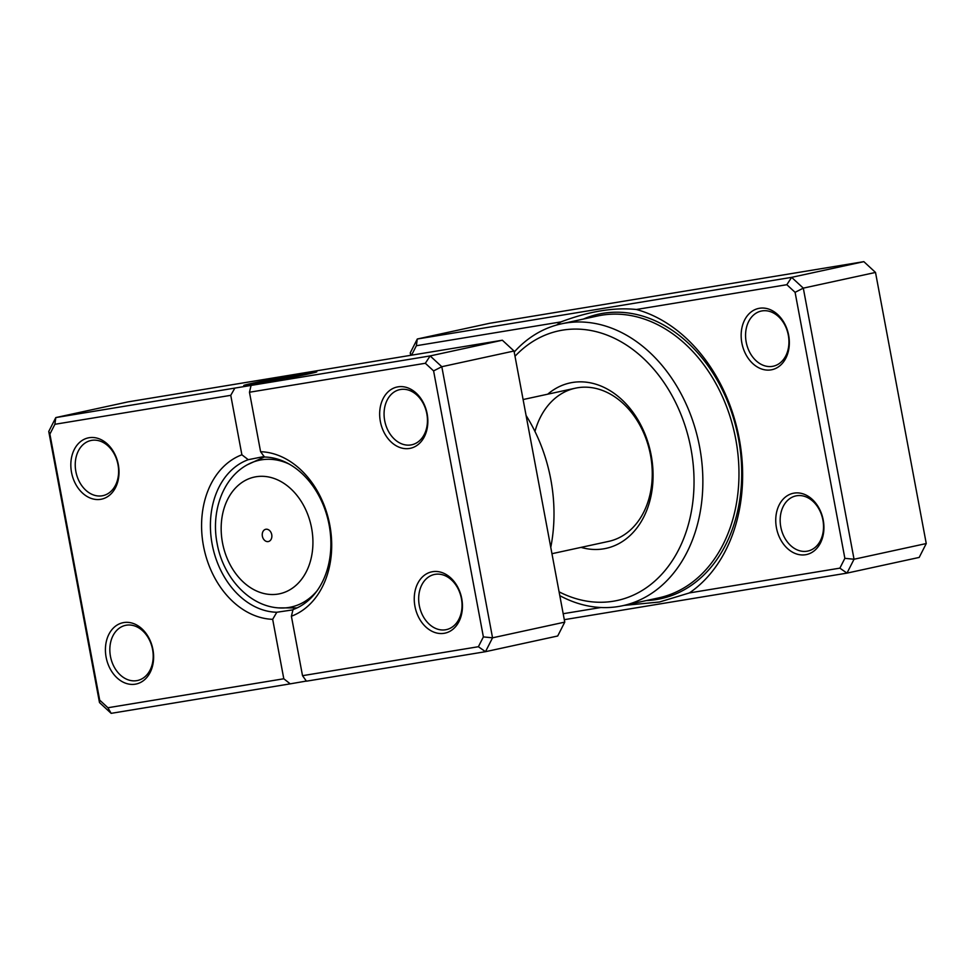 <?xml version="1.0" encoding="UTF-8"?>
<svg xmlns="http://www.w3.org/2000/svg" width="975" height="975" viewBox="0 0 975 975"><rect width="100%" height="100%" fill="white"/><g stroke="black" fill="none" stroke-linecap="round" stroke-linejoin="round"><path stroke-width="1.46" d="M739.221 438.628A152.819 115.513 77.7 0 1 689.422 592.922L839.877 568.145L844.862 558.334L795.088 292.329L786.837 284.7L636.382 309.489A152.819 115.513 77.7 0 1 739.221 438.628M624.122 605.402L659.478 602.014L689.422 592.922M788.641 335.217A31.358 23.693 77.7 0 1 771.006 369.878A31.358 23.693 77.7 0 1 741.853 342.932A31.358 23.693 77.7 0 1 759.476 308.271A31.358 23.693 77.7 0 1 788.641 335.217M746.192 342.103A28.214 21.328 -102.3 0 0 773.248 366.21A28.214 21.328 -102.3 0 0 788.312 335.168A28.214 21.328 -102.3 0 0 761.256 311.062A28.214 21.328 -102.3 0 0 746.192 342.103M823.229 520.065A31.358 23.693 77.7 0 1 805.606 554.726A31.358 23.693 77.7 0 1 776.441 527.78A31.358 23.693 77.7 0 1 794.077 493.118A31.358 23.693 77.7 0 1 823.229 520.065M780.792 526.951A28.214 21.328 -102.3 0 0 807.836 551.058A28.214 21.328 -102.3 0 0 822.9 520.016A28.214 21.328 -102.3 0 0 795.856 495.909A28.214 21.328 -102.3 0 0 780.792 526.951M547.743 394.192A84.654 63.984 77.7 0 1 651.178 455.252A84.654 63.984 77.7 0 1 581.039 547.377M551.96 553.702L608.668 541.381A78.378 59.243 -102.3 0 0 650.508 455.142A78.378 59.243 -102.3 0 0 575.372 388.184A78.378 59.243 -102.3 0 0 534.958 431.462M559.089 591.825A137.95 104.276 -102.3 0 0 690.946 448.695A137.95 104.276 -102.3 0 0 515.007 356.265M514.215 352.036A144.227 109.017 77.7 0 1 561.381 323.846A144.227 109.017 77.7 0 1 699.636 447.05A144.227 109.017 77.7 0 1 622.647 605.719A144.227 109.017 77.7 0 1 559.808 595.652M622.647 605.719L658.759 597.87A144.227 109.017 -102.3 0 0 735.747 439.201A144.227 109.017 -102.3 0 0 597.492 315.997L561.381 323.846M556.664 325.016A152.819 115.513 77.7 0 1 560.942 321.908L416.374 345.723L411.56 355.18M563.184 613.714L600.893 607.51M410.694 355.327L410.243 352.877L417.288 339.008L489.511 323.31L863.85 261.653L875.513 272.439L926.25 543.55L919.193 557.42L846.983 573.117L564.306 619.673M416.374 345.723L417.288 339.008L791.627 277.351L803.303 288.137L854.039 559.248L926.25 543.55M844.862 558.334L854.039 559.248L846.983 573.117L839.877 568.145M795.088 292.329L803.303 288.137L875.513 272.439M786.837 284.7L791.627 277.351L863.85 261.653M411.255 355.229L410.243 352.877M636.382 309.489C613.994 307.186 588.851 311.33 560.942 321.908M262.373 536.189A6.277 4.741 -102.3 0 0 268.381 541.539A6.277 4.741 -102.3 0 0 271.733 534.641A6.277 4.741 -102.3 0 0 265.712 529.291A6.277 4.741 -102.3 0 0 262.373 536.189M286.163 378.288A29.737 0.743 -10.6 0 0 309.526 373.169A29.737 0.743 -10.6 0 0 299.325 374.51A29.737 0.743 -10.6 0 0 268.027 380.25A29.737 0.743 -10.6 0 0 251.075 384.113A29.737 0.743 -10.6 0 0 254.341 383.845L287.04 377.033L253.866 384.235A37.172 0.938 169.4 0 1 243.762 385.478A37.172 0.938 169.4 0 1 264.956 380.652A37.172 0.938 169.4 0 1 304.078 373.474A37.172 0.938 169.4 0 1 316.826 371.804A37.172 0.938 169.4 0 1 286.723 378.373L286.163 378.288M251.087 384.174A37.172 0.938 -10.6 0 0 245.944 385.393M285.456 377.666L302.092 374.924L270.989 381.103A29.737 0.743 -10.6 0 0 278.874 379.665L279.435 379.75A37.172 0.938 169.4 0 1 259.411 383.321L285.504 377.947M118.316 464.661A31.358 23.693 77.7 0 1 100.693 499.322A31.358 23.693 77.7 0 1 71.528 472.375A31.358 23.693 77.7 0 1 89.152 437.714A31.358 23.693 77.7 0 1 118.316 464.661M75.867 471.547A28.214 21.328 -102.3 0 0 102.923 495.653A28.214 21.328 -102.3 0 0 117.987 464.612A28.214 21.328 -102.3 0 0 90.931 440.505A28.214 21.328 -102.3 0 0 75.867 471.547M427.148 413.79A31.358 23.693 77.7 0 1 409.524 448.451A31.358 23.693 77.7 0 1 380.36 421.505A31.358 23.693 77.7 0 1 397.983 386.843A31.358 23.693 77.7 0 1 427.148 413.79M384.698 420.676A28.214 21.328 -102.3 0 0 411.755 444.783A28.214 21.328 -102.3 0 0 426.818 413.741A28.214 21.328 -102.3 0 0 399.762 389.634A28.214 21.328 -102.3 0 0 384.698 420.676M461.748 598.65A31.358 23.693 77.7 0 1 444.112 633.311A31.358 23.693 77.7 0 1 414.948 606.352A31.358 23.693 77.7 0 1 432.583 571.691A31.358 23.693 77.7 0 1 461.748 598.65M419.299 605.536A28.214 21.328 -102.3 0 0 446.343 629.631A28.214 21.328 -102.3 0 0 461.407 598.589A28.214 21.328 -102.3 0 0 434.362 574.482A28.214 21.328 -102.3 0 0 419.299 605.536M152.917 649.508A31.358 23.693 77.7 0 1 135.281 684.182A31.358 23.693 77.7 0 1 106.117 657.223A31.358 23.693 77.7 0 1 123.752 622.562A31.358 23.693 77.7 0 1 152.917 649.508M110.468 656.407A28.214 21.328 -102.3 0 0 137.512 680.501A28.214 21.328 -102.3 0 0 152.575 649.46A28.214 21.328 -102.3 0 0 125.531 625.353A28.214 21.328 -102.3 0 0 110.468 656.407M550.765 547.365A144.227 109.017 -102.3 0 0 550.79 479.408A144.227 109.017 -102.3 0 0 526.098 415.521M291.391 616.237L293.024 609.582A78.378 59.243 -102.3 0 0 329.136 525.001A78.378 59.243 -102.3 0 0 264.481 457.019L260.593 451.705A84.654 63.984 77.7 0 1 329.806 525.098A84.654 63.984 77.7 0 1 291.391 616.237L302.518 675.687L478.384 646.717L483.381 636.907L433.595 370.902L425.344 363.273L249.466 392.242L260.593 451.705M264.225 456.495L248.272 459.688A78.378 59.243 -102.3 0 0 212.16 544.269A78.378 59.243 -102.3 0 0 276.815 612.251L293.012 609.85M478.384 646.717L485.489 651.69L557.712 635.993L564.757 622.123L514.02 351.012L502.357 340.226L128.018 401.883L55.807 417.58L430.146 355.924L441.809 366.71L492.546 637.821L485.489 651.69L306.43 681.184L302.518 675.687M502.357 340.226L430.146 355.924L425.344 363.273M514.02 351.012L441.809 366.71L433.595 370.902M564.757 622.123L492.546 637.821L483.381 636.907M283.798 678.771L272.671 619.32A84.654 63.984 77.7 0 1 203.47 545.915A84.654 63.984 77.7 0 1 241.885 454.789L230.758 395.326L54.88 424.296L49.896 434.107L99.682 700.111L107.92 707.74L283.798 678.771L290.221 683.853L306.382 681.062M290.221 683.853L111.15 713.347L99.487 702.561L48.75 431.45L55.807 417.58L54.88 424.296M276.815 612.251L272.671 619.32M241.885 454.789L248.272 459.688M234.865 388.087L230.758 395.326M249.466 392.242L251.075 385.418M111.15 713.347L107.92 707.74M99.487 702.561L99.682 700.111M48.75 431.45L49.896 434.107M314.767 372.511A37.172 0.938 -10.6 0 0 309.538 373.242M583.464 319.044A145.641 110.077 77.7 0 1 738.465 438.518A145.641 110.077 77.7 0 1 646.34 600.563M311.598 528.084A59.707 45.13 -102.3 0 0 256.072 476.751A59.707 45.13 -102.3 0 0 222.495 542.758A59.707 45.13 -102.3 0 0 278.033 594.08A59.707 45.13 -102.3 0 0 311.598 528.084M264.444 456.946L247.443 464.709A75.099 56.769 77.7 0 1 289.27 464.124M316.863 591.045A75.099 56.769 77.7 0 1 278.57 607.888L297.058 607.9M247.443 464.709C222.702 478.006 210.856 511.875 217.12 543.465C222.983 577.054 248.869 605.999 278.57 607.888M523.1 399.543L575.372 388.184"/></g></svg>

